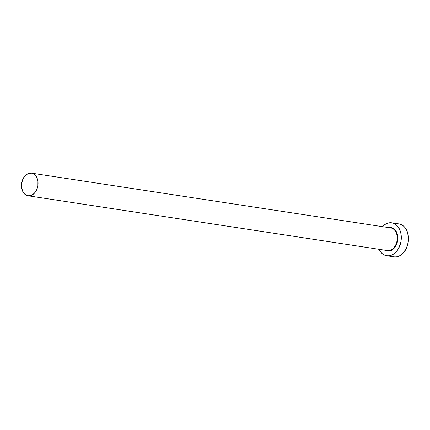 <?xml version="1.0" encoding="UTF-8"?>
<svg xmlns="http://www.w3.org/2000/svg" width="430" height="430" viewBox="0 0 430 430"><rect width="100%" height="100%" fill="white"/><g stroke="black" fill="none" stroke-linecap="round" stroke-linejoin="round"><path stroke-width="0.64" d="M388.779 227.626L391.037 227.551A0.414 0.29 -81.5 0 1 390.682 227.916L31.497 173.134A11.454 8.197 98.7 0 1 31.514 173.139A11.454 8.197 98.7 0 1 37.888 185.685A11.454 8.197 98.7 0 1 28.074 195.784L387.258 250.566A0.414 0.29 -81.5 0 1 387.484 251.023L385.328 250.271M387.258 250.566A11.454 8.197 -81.3 0 0 397.078 240.467A11.454 8.197 -81.3 0 0 390.698 227.916A11.454 8.197 -81.3 0 0 390.682 227.916A0.414 0.29 98.5 0 0 391.037 227.551L394.116 228.927L396.455 231.877L397.702 235.957L397.659 240.547L396.342 244.944L393.944 248.475L390.832 250.609L387.484 251.023A0.414 0.29 98.5 0 0 387.258 250.566L28.074 195.784A11.454 8.197 98.7 0 1 28.058 195.784A11.454 8.197 98.7 0 1 21.677 183.234A11.454 8.197 98.7 0 1 31.497 173.134L390.682 227.916A11.454 8.197 -81.3 0 1 397.078 240.456A11.454 8.197 -81.3 0 1 387.258 250.566A11.454 8.197 -81.3 0 1 387.242 250.566A11.454 8.197 -81.3 0 0 387.242 250.566L28.058 195.784M398.938 223.906L391.752 222.81A16.662 11.922 98.7 0 1 391.773 222.815A16.662 11.922 98.7 0 1 401.05 241.069A16.662 11.922 98.7 0 1 386.769 255.759L393.955 256.855A16.662 11.922 -81.3 0 0 408.237 242.165A16.662 11.922 -81.3 0 0 398.959 223.912A16.662 11.922 -81.3 0 0 398.938 223.906L401.19 224.573L403.265 225.841L405.071 227.669L406.549 229.986L407.64 232.7L408.5 238.903L408.242 242.149L406.388 248.32L403.023 253.281L400.927 255.06L398.658 256.28L396.304 256.882L393.955 256.855L386.769 255.759A16.662 11.922 98.7 0 1 386.747 255.759A16.662 11.922 98.7 0 1 378.97 249.303L380.636 252.001L382.442 253.829L384.517 255.097L386.769 255.759L389.118 255.785L391.472 255.183L393.74 253.963L395.837 252.184L397.68 249.911L400.341 244.235L401.05 241.053L401.109 234.613L400.448 231.603L397.884 226.572L396.073 224.745L394.004 223.476L391.752 222.81L398.959 223.912M382.426 226.658A16.662 11.922 98.7 0 1 391.752 222.81L389.403 222.783L387.048 223.39L384.78 224.605L382.426 226.658M31.497 173.134L28.267 173.532L25.262 175.59L22.951 179.004L21.677 183.244L21.64 187.674L22.844 191.608L25.101 194.457L28.074 195.784L31.304 195.392L34.309 193.328L36.62 189.92L37.894 185.679L37.931 181.25L36.727 177.31L34.47 174.462L31.497 173.134M391.037 227.551A11.873 8.498 98.7 0 1 397.659 240.547A11.873 8.498 98.7 0 1 387.484 251.023M390.698 227.916L31.514 173.139M393.939 256.855L386.747 255.759"/></g></svg>
